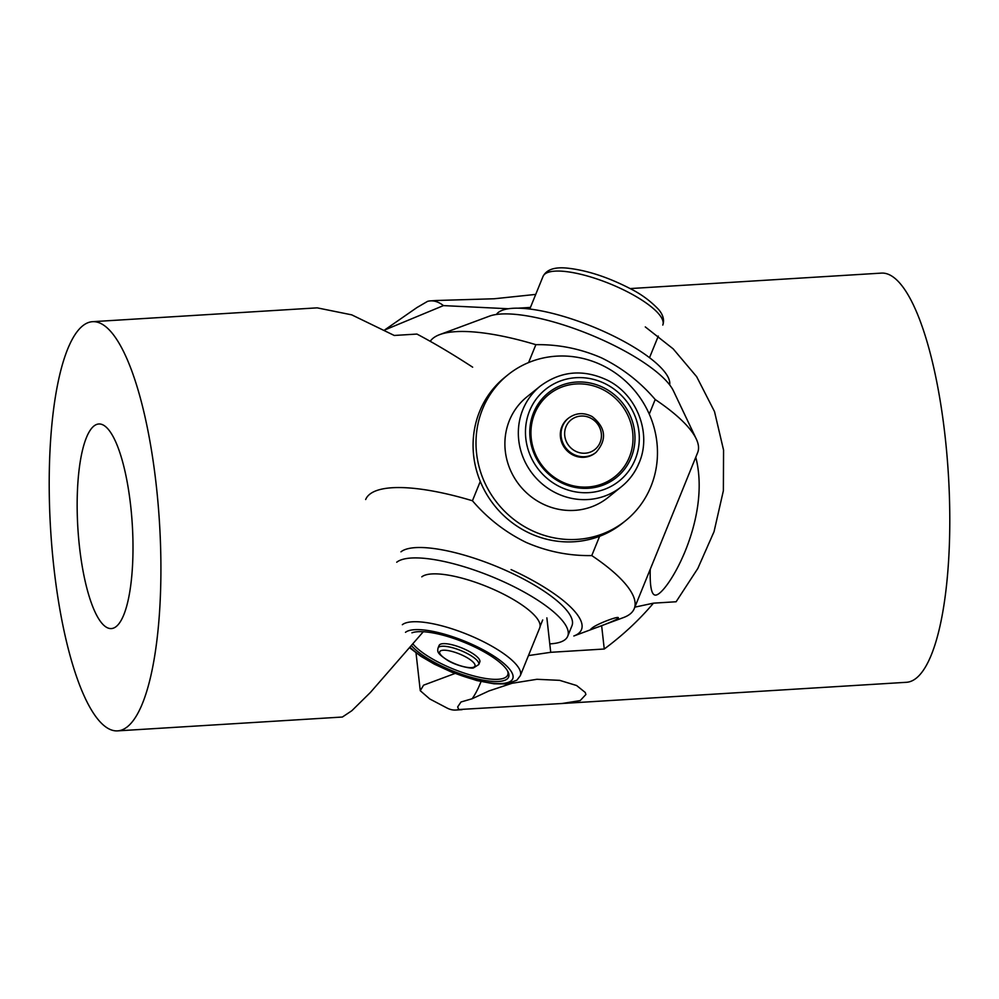 <?xml version="1.0" encoding="UTF-8"?>
<svg xmlns="http://www.w3.org/2000/svg" width="999" height="999" viewBox="0 0 999 999"><rect width="100%" height="100%" fill="white"/><g stroke="black" fill="none" stroke-linecap="round" stroke-linejoin="round"><path stroke-width="1.5" d="M478.746 664.572L479.795 661.987A21.966 6.231 -157.9 0 0 466.483 650.037A21.966 6.231 -157.9 0 0 442.395 643.731A21.966 6.231 -157.9 0 0 439.11 645.454L438.062 648.026A21.966 6.231 22.1 0 1 441.346 646.303A21.966 6.231 22.1 0 1 465.434 652.609A21.966 6.231 22.1 0 1 478.746 664.572L473.526 667.881C472.315 668.98 456.755 666.133 447.589 660.339C437.137 653.321 437.3 651.897 438.062 648.026M629.37 457.18A52.71 49.925 -128.9 0 1 615.059 476.523A52.71 49.925 -128.9 0 1 552.197 475.761A52.71 49.925 -128.9 0 1 534.59 413.798A52.71 49.925 -128.9 0 1 548.901 394.455A52.71 49.925 -128.9 0 1 611.763 395.217A52.71 49.925 -128.9 0 1 629.37 457.18M540.359 386.039L526.91 396.878A64.623 61.214 51.1 0 0 509.365 420.591A64.623 61.214 51.1 0 0 530.956 496.565A64.623 61.214 51.1 0 0 608.041 497.502L621.478 486.663A64.623 61.214 -128.9 0 1 544.405 485.726A64.623 61.214 -128.9 0 1 522.814 409.752A64.623 61.214 -128.9 0 1 540.359 386.039C561.113 370.791 583.566 368.893 607.692 380.344C637.075 394.93 651.86 433.391 639.185 462.724C635.289 472.252 629.395 480.232 621.478 486.663A64.623 61.214 -128.9 0 0 639.023 462.937M625.549 520.729L622.627 523.089A93.706 88.761 -128.9 0 1 510.864 521.728A93.706 88.761 -128.9 0 1 479.57 411.576A93.706 88.761 -128.9 0 1 505.007 377.185L507.929 374.825A93.706 88.761 51.1 0 0 482.492 409.215A93.706 88.761 51.1 0 0 513.786 519.38A93.706 88.761 51.1 0 0 625.549 520.729A93.706 88.761 51.1 0 0 650.986 486.338A93.706 88.761 51.1 0 0 619.692 376.186A93.706 88.761 51.1 0 0 507.929 374.825M631.218 457.517A54.321 51.449 -128.9 0 1 562.849 483.454A54.321 51.449 -128.9 0 1 533.541 412.812A54.321 51.449 -128.9 0 1 601.922 386.888A54.321 51.449 -128.9 0 1 631.218 457.517M568.518 418.131L567.794 418.718A21.966 20.804 51.1 0 0 571.865 454.408A21.966 20.804 51.1 0 0 595.367 452.909L596.091 452.335A21.966 20.804 -128.9 0 1 572.589 453.821A21.966 20.804 -128.9 0 1 568.518 418.131C575.886 412.762 583.778 412.25 592.17 416.583C605.869 427.647 607.167 439.572 596.091 452.335M591.62 628.496C595.242 624.35 622.976 613.985 617.694 618.656C613.561 621.59 585.814 631.942 591.62 628.496L591.096 629.108M618.169 617.931L617.694 618.656M439.697 334.615L489.485 316.134A103.958 29.508 22.1 0 1 604.12 340.696A103.958 29.508 22.1 0 1 673.451 390.909L696.228 438.873A144.955 41.146 -157.9 0 0 655.207 399.513C640.009 381.78 622.065 367.882 601.348 357.792C580.269 348.676 558.441 344.305 535.864 344.68A144.955 41.146 -157.9 0 0 439.697 334.615A144.955 41.146 -157.9 0 0 430.232 341.308M365.659 499.525A144.955 41.146 22.1 0 1 472.44 500.761C487.649 518.506 505.594 532.405 526.286 542.482C547.39 551.61 569.218 555.968 591.77 555.581A144.955 41.146 22.1 0 1 634.228 608.678L697.652 452.609A144.955 41.146 -157.9 0 0 696.228 438.873M634.228 608.678A144.955 41.146 22.1 0 1 623.626 617.507L573.838 635.988A103.958 29.508 -157.9 0 0 511.088 569.592M472.44 500.761L480.282 481.456M528.596 362.562L535.864 344.68M655.207 399.513L649.275 414.098M599.612 536.276L591.77 555.581M507.567 670.928A52.71 14.96 22.1 0 1 507.704 674.999A52.71 14.96 22.1 0 1 506.218 676.922A52.71 14.96 22.1 0 1 491.296 679.17A52.71 14.96 22.1 0 1 413.087 644.118M402.347 624.7A64.623 18.344 22.1 0 1 471.978 636.351A64.623 18.344 22.1 0 1 520.279 675.711L539.722 627.859A64.623 18.344 -157.9 0 0 491.433 588.486A64.623 18.344 -157.9 0 0 421.803 576.835M400.961 551.823A93.706 26.598 22.1 0 1 501.923 568.718A93.706 26.598 22.1 0 1 571.952 625.799L567.719 636.201A93.706 26.598 -157.9 0 0 497.689 579.12A93.706 26.598 -157.9 0 0 396.728 562.225M549.775 643.868A93.706 26.598 -157.9 0 0 565.097 639.622A93.706 26.598 -157.9 0 0 567.719 636.201M411.938 632.817A54.321 15.422 22.1 0 1 464.098 642.307A54.321 15.422 22.1 0 1 508.079 671.89A54.321 15.422 22.1 0 1 507.092 679.02A54.321 15.422 22.1 0 1 461.563 674.288A54.321 15.422 22.1 0 1 411.65 645.841M496.391 314.46A93.706 26.598 22.1 0 1 524.762 308.516A93.706 26.598 22.1 0 1 620.541 339.61A93.706 26.598 22.1 0 1 669.667 384.89M79.495 546.903A102.485 27.273 86.5 0 1 98.776 423.988A102.485 27.273 86.5 0 1 130.657 505.656A102.485 27.273 86.5 0 1 111.376 628.571A102.485 27.273 86.5 0 1 79.495 546.903M472.652 367.182C452.847 354.258 434.278 343.219 416.933 334.066L394.255 335.464L351.723 314.847L317.183 307.854L92.47 321.69A204.982 54.545 86.5 0 1 156.231 485.027A204.982 54.545 86.5 0 1 117.67 730.868A204.982 54.545 86.5 0 1 50.624 529.632A204.982 54.545 86.5 0 1 92.47 321.69M117.67 730.868L342.382 717.032L351.848 710.714L370.442 692.407L423.314 631.73M695.779 457.23C711.912 519.905 665.908 596.69 655.182 595.092C651.435 594.68 649.787 586.063 650.249 569.255M645.292 326.91L673.164 348.851L696.653 376.673L714.51 411.576L723.563 450.099L723.376 490.684L714.035 531.693L697.801 568.493L676.111 601.76L653.446 603.159L634.84 607.155M653.446 603.159C639.223 619.979 622.827 635.264 604.258 649.013L601.635 625.674M454.97 673.476L423.601 685.164L420.267 690.709L429.77 698.963L446.915 707.966A204.982 54.545 -93.5 0 0 455.756 710.052A204.982 54.545 -93.5 0 0 458.741 709.552L457.667 706.905L461.014 701.985L472.14 698.751L488.961 690.933L512.062 683.279L536.925 679.295L559.652 680.344L576.61 685.526L585.227 692.444L585.901 694.492L580.182 700.599L562.112 703.496L458.741 709.552M604.258 649.013L550.724 652.31L528.459 655.581M384.578 330.032L443.444 305.607L508.379 308.753M562.112 703.496L906.53 682.292A204.982 54.545 -93.5 0 0 948.376 474.35A204.982 54.545 -93.5 0 0 881.33 273.114L630.119 288.574M535.726 294.405L494.243 298.763L436.888 300.487M443.444 305.607A204.982 54.545 -93.5 0 0 430.557 300.874A204.982 54.545 -93.5 0 0 427.56 301.361L416.958 307.542L385.139 329.633M518.144 308.179L530.444 307.417M472.14 698.751A204.982 54.545 -93.5 0 0 481.043 681.58M472.102 667.569A19.006 5.395 -157.9 0 0 467.145 657.717A19.006 5.395 -157.9 0 0 442.569 650.287A19.006 5.395 -157.9 0 0 447.54 660.127A19.006 5.395 -157.9 0 0 472.102 667.569M635.227 459.353A58.766 55.669 51.1 0 0 603.521 382.929A58.766 55.669 51.1 0 0 529.545 410.989A58.766 55.669 51.1 0 0 561.238 487.412A58.766 55.669 51.1 0 0 635.227 459.353M591.445 418.544A19.006 18.007 51.1 0 0 566.67 425.274A19.006 18.007 51.1 0 0 574.637 450.724A19.006 18.007 51.1 0 0 599.412 444.006A19.006 18.007 51.1 0 0 591.445 418.544M410.252 647.489A58.766 16.683 -157.9 0 0 464.597 676.685A58.766 16.683 -157.9 0 0 511.088 680.856A58.766 16.683 -157.9 0 0 472.989 644.78A58.766 16.683 -157.9 0 0 405.494 632.317M563.161 271.291A64.623 18.344 -157.9 0 0 543.044 276.411C546.565 269.58 554.632 266.82 567.245 268.132C586.475 270.192 607.18 276.873 629.345 288.174C640.634 293.718 650.399 300.836 658.641 309.528C663.161 314.897 664.547 320.08 662.787 325.075A64.623 18.344 -157.9 0 0 630.881 293.631A64.623 18.344 -157.9 0 0 563.161 271.291M550.724 652.31L546.865 617.857M540.084 626.423L542.707 619.979M409.865 647.951L420.941 656.331L434.34 664.148L452.122 672.339L476.635 680.506L494.006 683.803L506.393 683.978L516.87 680.219L520.279 675.711M529.782 309.028L543.044 276.411M649.525 357.692L658.316 336.089M420.267 690.709L416.021 652.921M455.756 710.052L462.087 709.665M430.557 300.874L436.888 300.474"/></g></svg>
